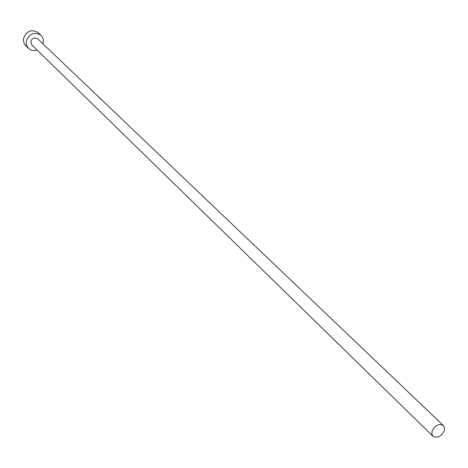 <?xml version="1.0" encoding="UTF-8"?>
<svg xmlns="http://www.w3.org/2000/svg" width="468" height="468" viewBox="0 0 468 468"><rect width="100%" height="100%" fill="white"/><g stroke="black" fill="none" stroke-linecap="round" stroke-linejoin="round"><path stroke-width="0.7" d="M444.267 430.788L444.524 427.799L443.348 425.511C438.896 423.324 435.141 425.166 432.093 431.034L431.835 433.988L432.982 436.258C437.434 438.487 441.195 436.662 444.267 430.788M443.348 425.511L37.709 38.85C34.614 37.066 32.321 37.943 30.824 41.477L31.847 44.928L432.982 436.258M42.992 43.893L43.419 41.64L43.232 39.277L42.401 37.112L40.985 35.311C34.363 31.531 29.461 33.421 26.278 40.979L26.448 44.998L28.431 48.339C30.859 50.538 33.743 51.106 37.071 50.029M40.985 35.311L38.2 32.69C31.602 28.922 26.723 30.8 23.558 38.317L23.423 40.64L24.125 43.372L25.325 45.244L28.431 48.339"/></g></svg>
